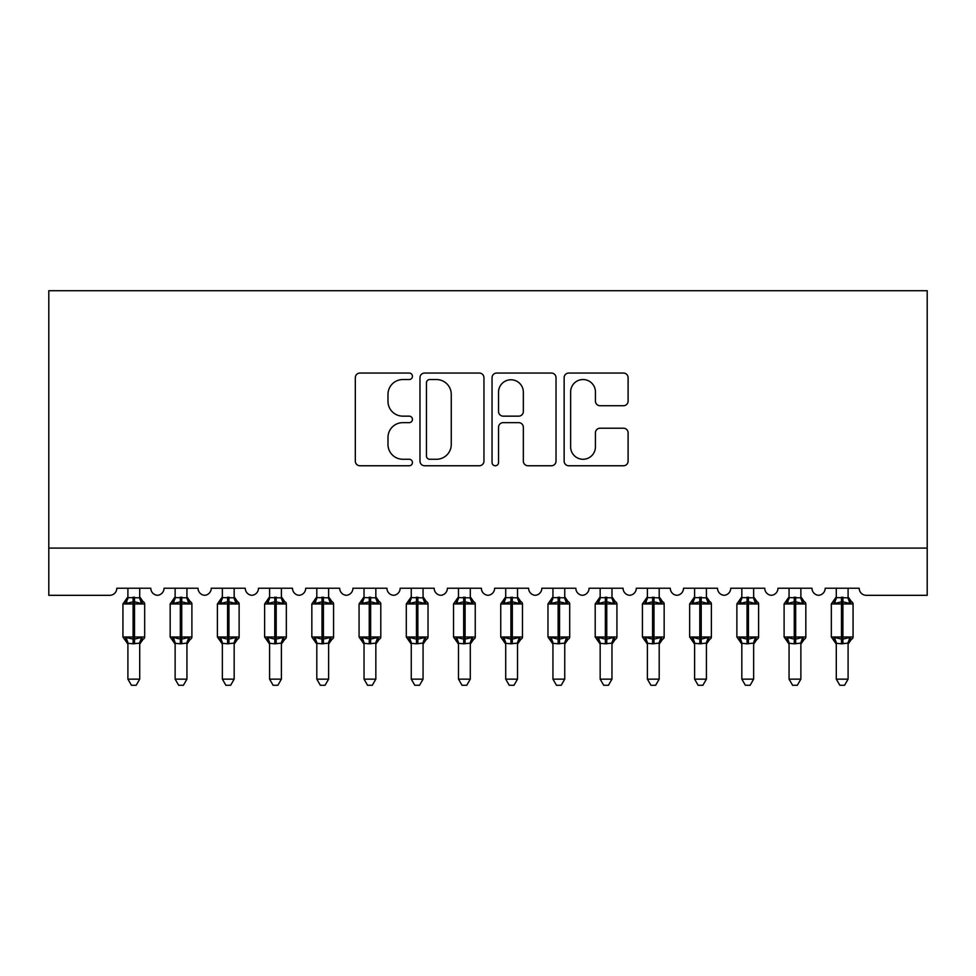 <?xml version="1.0" encoding="UTF-8"?>
<svg xmlns="http://www.w3.org/2000/svg" width="976" height="976" viewBox="0 0 976 976"><rect width="100%" height="100%" fill="white"/><g stroke="black" fill="none" stroke-linecap="round" stroke-linejoin="round"><path stroke-width="1.46" d="M412.445 376.297A3.245 3.245 0 0 0 409.2 373.052L359.949 373.052A4.636 4.636 0 0 0 355.313 377.688L355.313 461.123A4.636 4.636 0 0 0 359.949 465.759L409.2 465.759A3.245 3.245 0 0 0 412.445 462.514A3.245 3.245 0 0 0 409.2 459.269L402.82 459.269A14.835 14.835 0 0 1 387.984 444.434L387.984 437.48A14.835 14.835 0 0 1 402.82 422.645L409.2 422.645A3.245 3.245 0 0 0 412.445 419.399A3.245 3.245 0 0 0 409.2 416.154L402.82 416.154A14.835 14.835 0 0 1 387.984 401.331L387.984 394.377A14.835 14.835 0 0 1 402.82 379.542L409.2 379.542A3.245 3.245 0 0 0 412.445 376.297M623.469 405.735A4.636 4.636 0 0 0 628.105 401.099L628.105 377.688A4.636 4.636 0 0 0 623.469 373.052L568.776 373.052A4.636 4.636 0 0 0 564.14 377.688L564.14 461.123A4.636 4.636 0 0 0 568.776 465.759L623.469 465.759A4.636 4.636 0 0 0 628.105 461.123L628.105 432.844A4.636 4.636 0 0 0 623.469 428.208L600.069 428.208A4.636 4.636 0 0 0 595.433 432.844L595.433 446.874A12.395 12.395 0 0 1 583.026 459.269A12.395 12.395 0 0 1 570.631 446.874L570.631 391.937A12.395 12.395 0 0 1 583.026 379.542A12.395 12.395 0 0 1 595.433 391.937L595.433 401.099A4.636 4.636 0 0 0 600.069 405.735L623.469 405.735M927.2 548.097L927.2 290.714L48.8 290.714L48.8 595.323L109.727 595.323A7.088 7.088 0 0 0 116.803 588.235L150.804 588.235A7.088 7.088 0 0 0 157.417 595.299A7.088 7.088 0 0 0 164.029 588.235L198.03 588.235A7.088 7.088 0 0 0 204.643 595.299A7.088 7.088 0 0 0 211.255 588.235L245.257 588.235A7.088 7.088 0 0 0 251.869 595.299A7.088 7.088 0 0 0 258.481 588.235L292.483 588.235A7.088 7.088 0 0 0 299.095 595.299A7.088 7.088 0 0 0 305.708 588.235L339.709 588.235A7.088 7.088 0 0 0 346.321 595.299A7.088 7.088 0 0 0 352.934 588.235L386.935 588.235A7.088 7.088 0 0 0 393.548 595.299A7.088 7.088 0 0 0 400.16 588.235L434.161 588.235A7.088 7.088 0 0 0 440.774 595.299A7.088 7.088 0 0 0 447.386 588.235L481.388 588.235A7.088 7.088 0 0 0 488 595.299A7.088 7.088 0 0 0 494.612 588.235L528.614 588.235A7.088 7.088 0 0 0 535.226 595.299A7.088 7.088 0 0 0 541.839 588.235L575.84 588.235A7.088 7.088 0 0 0 582.452 595.299A7.088 7.088 0 0 0 589.065 588.235L623.066 588.235A7.088 7.088 0 0 0 629.679 595.299A7.088 7.088 0 0 0 636.291 588.235L670.292 588.235A7.088 7.088 0 0 0 676.905 595.299A7.088 7.088 0 0 0 683.517 588.235L717.519 588.235A7.088 7.088 0 0 0 724.131 595.299A7.088 7.088 0 0 0 730.743 588.235L764.745 588.235A7.088 7.088 0 0 0 771.357 595.299A7.088 7.088 0 0 0 777.97 588.235L811.971 588.235A7.088 7.088 0 0 0 818.583 595.299A7.088 7.088 0 0 0 825.196 588.235L859.197 588.235A7.088 7.088 0 0 0 866.273 595.323L927.2 595.323L927.2 548.097L48.8 548.097M483.95 377.688A4.636 4.636 0 0 0 479.314 373.052L424.609 373.052A4.636 4.636 0 0 0 419.973 377.688L419.973 461.123A4.636 4.636 0 0 0 424.609 465.759L479.314 465.759A4.636 4.636 0 0 0 483.95 461.123L483.95 377.688M496.686 373.052L551.391 373.052A4.636 4.636 0 0 1 556.027 377.688L556.027 461.123A4.636 4.636 0 0 1 551.391 465.759L527.979 465.759A4.636 4.636 0 0 1 523.343 461.123L523.343 427.281A4.636 4.636 0 0 0 518.707 422.645L503.177 422.645A4.636 4.636 0 0 0 498.541 427.281L498.541 462.514A3.245 3.245 0 0 1 495.296 465.759A3.245 3.245 0 0 1 492.05 462.514L492.05 377.688A4.636 4.636 0 0 1 496.686 373.052M429.708 379.542A3.245 3.245 0 0 0 426.463 382.787L426.463 456.024A3.245 3.245 0 0 0 429.708 459.269L436.431 459.269A14.835 14.835 0 0 0 451.266 444.434L451.266 394.377A14.835 14.835 0 0 0 436.431 379.542L429.708 379.542M523.343 392.169A12.395 12.395 0 0 0 510.948 379.774A12.395 12.395 0 0 0 498.541 392.169L498.541 411.518A4.636 4.636 0 0 0 503.177 416.154L518.707 416.154A4.636 4.636 0 0 0 523.343 411.518L523.343 392.169M127.905 679.15L139.714 679.15L136.164 685.286L131.443 685.286L127.905 679.15L127.905 643.343A5.197 4.953 180 0 0 125.172 638.975L126.185 637.462L133.102 639.121L133.102 636.999L134.517 636.999L134.517 601.814L141.422 603.473L143.118 601.716A2.367 2.367 0 0 1 144.668 603.937L122.939 603.937L122.939 636.999L133.102 636.999L133.102 601.814L126.185 603.473L125.172 601.96A5.197 4.953 0 0 0 127.905 597.605L139.714 597.837L139.714 588.235M139.714 679.15L139.714 643.099L133.102 643.794L133.102 639.121L134.517 639.121L134.517 636.999L144.668 636.999A2.367 2.367 0 0 1 143.118 639.219L142.435 638.975L143.118 639.219L139.714 644.099M139.714 643.343L139.714 643.343A5.197 4.953 180 0 1 142.435 638.975L141.422 637.462L134.517 639.121L134.517 643.794M133.102 643.794L127.905 643.306M127.905 588.235L127.905 597.629M126.185 603.473L126.88 601.46M141.422 603.473L139.714 597.837M139.714 643.099L141.422 637.462M127.905 643.099L126.185 637.462M175.131 679.15L186.941 679.15L183.39 685.286L178.669 685.286L175.131 679.15L175.131 643.343A5.197 4.953 180 0 0 172.398 638.975L173.411 637.462L180.328 639.121L180.328 636.999L181.743 636.999L181.743 601.814L188.649 603.473L190.344 601.716A2.367 2.367 0 0 1 191.894 603.937L170.166 603.937L170.166 636.999L180.328 636.999L180.328 601.814L173.411 603.473L172.398 601.96A5.197 4.953 0 0 0 175.131 597.605L186.941 597.837L186.941 588.235M186.941 679.15L186.941 643.099L180.328 643.794L180.328 639.121L181.743 639.121L181.743 636.999L191.894 636.999A2.367 2.367 0 0 1 190.344 639.219L189.661 638.975L190.344 639.219L186.941 644.099M186.941 643.343L186.941 643.343A5.197 4.953 180 0 1 189.661 638.975L188.649 637.462L181.743 639.121L181.743 643.794M180.328 643.794L175.131 643.306M175.131 588.235L175.131 597.629M173.411 603.473L174.106 601.46M188.649 603.473L186.941 597.837M186.941 643.099L188.649 637.462M175.131 643.099L173.411 637.462M222.357 679.15L234.167 679.15L230.617 685.286L225.895 685.286L222.357 679.15L222.357 643.343A5.197 4.953 180 0 0 219.624 638.975L220.637 637.462L227.554 639.121L227.554 636.999L228.97 636.999L228.97 601.814L235.875 603.473L237.571 601.716A2.367 2.367 0 0 1 239.12 603.937L217.392 603.937L217.392 636.999L227.554 636.999L227.554 601.814L220.637 603.473L219.624 601.96A5.197 4.953 0 0 0 222.357 597.605L234.167 597.837L234.167 588.235M234.167 679.15L234.167 643.099L227.554 643.794L227.554 639.121L228.97 639.121L228.97 636.999L239.12 636.999A2.367 2.367 0 0 1 237.571 639.219L236.887 638.975L237.571 639.219L234.167 644.099M234.167 643.343L234.167 643.343A5.197 4.953 180 0 1 236.887 638.975L235.875 637.462L228.97 639.121L228.97 643.794M227.554 643.794L222.357 643.306M222.357 588.235L222.357 597.629M220.637 603.473L221.332 601.46M235.875 603.473L234.167 597.837M234.167 643.099L235.875 637.462M222.345 643.099L220.637 637.462M269.583 679.15L281.393 679.15L277.843 685.286L273.121 685.286L269.583 679.15L269.583 643.343A5.197 4.953 180 0 0 266.851 638.975L267.863 637.462L274.781 639.121L274.781 636.999L276.196 636.999L276.196 601.814L283.101 603.473L284.797 601.716A2.367 2.367 0 0 1 286.346 603.937L264.618 603.937L264.618 636.999L274.781 636.999L274.781 601.814L267.863 603.473L266.851 601.96A5.197 4.953 0 0 0 269.583 597.605L281.393 597.837L281.393 588.235M281.393 679.15L281.393 643.099L274.781 643.794L274.781 639.121L276.196 639.121L276.196 636.999L286.346 636.999A2.367 2.367 0 0 1 284.797 639.219L284.114 638.975L284.797 639.219L281.393 644.099M281.393 643.343L281.393 643.343A5.197 4.953 180 0 1 284.114 638.975L283.101 637.462L276.196 639.121L276.196 643.794M274.781 643.794L269.583 643.306M269.583 588.235L269.583 597.629M267.863 603.473L268.559 601.46M283.101 603.473L281.393 597.837M281.393 643.099L283.101 637.462M269.571 643.099L267.863 637.462M316.81 679.15L328.607 679.15L325.069 685.286L320.348 685.286L316.81 679.15L316.81 643.343A5.197 4.953 180 0 0 314.077 638.975L315.089 637.462L322.007 639.121L322.007 636.999L323.422 636.999L323.422 601.814L330.327 603.473L332.023 601.716A2.367 2.367 0 0 1 333.572 603.937L311.844 603.937L311.844 636.999L322.007 636.999L322.007 601.814L315.089 603.473L314.077 601.96A5.197 4.953 0 0 0 316.81 597.605L328.619 597.837L328.607 588.235M328.607 679.15L328.619 643.099L322.007 643.794L322.007 639.121L323.422 639.121L323.422 636.999L333.572 636.999A2.367 2.367 0 0 1 332.023 639.219L331.34 638.975L332.023 639.219L328.607 644.099M328.607 643.343L328.607 643.343A5.197 4.953 180 0 1 331.34 638.975L330.327 637.462L323.422 639.121L323.422 643.794M322.007 643.794L316.81 643.306M316.81 588.235L316.81 597.629M315.089 603.473L315.785 601.46M330.327 603.473L328.619 597.837M328.619 643.099L330.327 637.462M316.797 643.099L315.089 637.462M364.036 679.15L375.833 679.15L372.295 685.286L367.574 685.286L364.036 679.15L364.036 643.343A5.197 4.953 180 0 0 361.303 638.975L362.316 637.462L369.233 639.121L369.233 636.999L370.648 636.999L370.648 601.814L377.553 603.473L379.249 601.716A2.367 2.367 0 0 1 380.799 603.937L359.07 603.937L359.07 636.999L369.233 636.999L369.233 601.814L362.316 603.473L361.303 601.96A5.197 4.953 0 0 0 364.036 597.605L375.845 597.837L375.833 588.235M375.833 679.15L375.845 643.099L369.233 643.794L369.233 639.121L370.648 639.121L370.648 636.999L380.799 636.999A2.367 2.367 0 0 1 379.249 639.219L378.566 638.975L379.249 639.219L375.833 644.099M375.833 643.343L375.833 643.343A5.197 4.953 180 0 1 378.566 638.975L377.553 637.462L370.648 639.121L370.648 643.794M369.233 643.794L364.036 643.306M364.036 588.235L364.036 597.629M362.316 603.473L363.011 601.46M377.553 603.473L375.845 597.837M375.845 643.099L377.553 637.462M364.024 643.099L362.316 637.462M411.262 679.15L423.059 679.15L419.521 685.286L414.8 685.286L411.262 679.15L411.262 643.343A5.197 4.953 180 0 0 408.529 638.975L409.542 637.462L416.447 639.121L416.447 636.999L417.874 636.999L417.874 601.814L424.78 603.473L426.475 601.716A2.367 2.367 0 0 1 428.025 603.937L406.297 603.937L406.297 636.999L416.447 636.999L416.447 601.814L409.542 603.473L408.529 601.96A5.197 4.953 0 0 0 411.262 597.605L423.072 597.837L423.059 588.235M423.059 679.15L423.072 643.099L416.447 643.794L416.447 639.121L417.874 639.121L417.874 636.999L428.025 636.999A2.367 2.367 0 0 1 426.475 639.219L425.792 638.975L426.475 639.219L423.059 644.099M423.059 643.343L423.059 643.343A5.197 4.953 180 0 1 425.792 638.975L424.78 637.462L417.874 639.121L417.874 643.794M416.447 643.794L411.262 643.306M411.262 588.235L411.262 597.629M409.542 603.473L410.237 601.46M424.78 603.473L423.072 597.837M423.072 643.099L424.78 637.462M411.25 643.099L409.542 637.462M458.488 679.15L470.286 679.15L466.748 685.286L462.026 685.286L458.488 679.15L458.488 643.343A5.197 4.953 180 0 0 455.755 638.975L456.768 637.462L463.673 639.121L463.673 636.999L465.101 636.999L465.101 601.814L472.006 603.473L473.702 601.716A2.367 2.367 0 0 1 475.251 603.937L453.523 603.937L453.523 636.999L463.673 636.999L463.673 601.814L456.768 603.473L455.755 601.96A5.197 4.953 0 0 0 458.488 597.605L470.298 597.837L470.286 588.235M470.286 679.15L470.298 643.099L463.673 643.794L463.673 639.121L465.101 639.121L465.101 636.999L475.251 636.999A2.367 2.367 0 0 1 473.702 639.219L473.018 638.975L473.702 639.219L470.286 644.099M470.286 643.343L470.286 643.343A5.197 4.953 180 0 1 473.018 638.975L472.006 637.462L465.101 639.121L465.101 643.794M463.673 643.794L458.488 643.306M458.488 588.235L458.488 597.629M456.768 603.473L457.463 601.46M472.006 603.473L470.298 597.837M470.298 643.099L472.006 637.462M458.476 643.099L456.768 637.462M505.714 679.15L517.512 679.15L513.974 685.286L509.252 685.286L505.714 679.15L505.714 643.343A5.197 4.953 180 0 0 502.982 638.975L503.994 637.462L510.899 639.121L510.899 636.999L512.327 636.999L512.327 601.814L519.232 603.473L520.928 601.716A2.367 2.367 0 0 1 522.477 603.937L500.749 603.937L500.749 636.999L510.899 636.999L510.899 601.814L503.994 603.473L502.982 601.96A5.197 4.953 0 0 0 505.714 597.605L517.524 597.837L517.512 588.235M517.512 679.15L517.524 643.099L510.899 643.794L510.899 639.121L512.327 639.121L512.327 636.999L522.477 636.999A2.367 2.367 0 0 1 520.928 639.219L520.245 638.975L520.928 639.219L517.512 644.099M517.512 643.343L517.512 643.343A5.197 4.953 180 0 1 520.245 638.975L519.232 637.462L512.327 639.121L512.327 643.794M510.899 643.794L505.714 643.306M505.714 588.235L505.714 597.629M503.994 603.473L504.69 601.46M519.232 603.473L517.524 597.837M517.524 643.099L519.232 637.462M505.702 643.099L503.994 637.462M552.941 679.15L564.738 679.15L561.2 685.286L556.479 685.286L552.941 679.15L552.941 643.343A5.197 4.953 180 0 0 550.208 638.975L551.22 637.462L558.126 639.121L558.126 636.999L559.553 636.999L559.553 601.814L566.458 603.473L568.154 601.716A2.367 2.367 0 0 1 569.703 603.937L547.975 603.937L547.975 636.999L558.126 636.999L558.126 601.814L551.22 603.473L550.208 601.96A5.197 4.953 0 0 0 552.941 597.605L564.75 597.837L564.738 588.235M564.738 679.15L564.75 643.099L558.126 643.794L558.126 639.121L559.553 639.121L559.553 636.999L569.703 636.999A2.367 2.367 0 0 1 568.154 639.219L567.471 638.975L568.154 639.219L564.738 644.099M564.738 643.343L564.738 643.343A5.197 4.953 180 0 1 567.471 638.975L566.458 637.462L559.553 639.121L559.553 643.794M558.126 643.794L552.941 643.306M552.941 588.235L552.941 597.629M551.22 603.473L551.916 601.46M566.458 603.473L564.75 597.837M564.75 643.099L566.458 637.462M552.928 643.099L551.22 637.462M600.167 679.15L611.964 679.15L608.426 685.286L603.705 685.286L600.167 679.15L600.167 643.343A5.197 4.953 180 0 0 597.434 638.975L598.447 637.462L605.352 639.121L605.352 636.999L606.767 636.999L606.767 601.814L613.684 603.473L615.38 601.716A2.367 2.367 0 0 1 616.93 603.937L595.201 603.937L595.201 636.999L605.352 636.999L605.352 601.814L598.447 603.473L597.434 601.96A5.197 4.953 0 0 0 600.167 597.605L611.976 597.837L611.964 588.235M611.964 679.15L611.976 643.099L605.352 643.794L605.352 639.121L606.767 639.121L606.767 636.999L616.93 636.999A2.367 2.367 0 0 1 615.38 639.219L614.697 638.975L615.38 639.219L611.964 644.099M611.964 643.343L611.964 643.343A5.197 4.953 180 0 1 614.697 638.975L613.684 637.462L606.767 639.121L606.767 643.794M605.352 643.794L600.167 643.306M600.167 588.235L600.167 597.629M598.447 603.473L599.142 601.46M613.684 603.473L611.976 597.837M611.976 643.099L613.684 637.462M600.155 643.099L598.447 637.462M647.393 679.15L659.19 679.15L655.652 685.286L650.931 685.286L647.393 679.15L647.393 643.343A5.197 4.953 180 0 0 644.66 638.975L645.673 637.462L652.578 639.121L652.578 636.999L653.993 636.999L653.993 601.814L660.911 603.473L662.606 601.716A2.367 2.367 0 0 1 664.156 603.937L642.428 603.937L642.428 636.999L652.578 636.999L652.578 601.814L645.673 603.473L644.66 601.96A5.197 4.953 0 0 0 647.393 597.605L659.203 597.837L659.19 588.235M659.19 679.15L659.203 643.099L652.578 643.794L652.578 639.121L653.993 639.121L653.993 636.999L664.156 636.999A2.367 2.367 0 0 1 662.606 639.219L661.923 638.975L662.606 639.219L659.19 644.099M659.19 643.343L659.19 643.343A5.197 4.953 180 0 1 661.923 638.975L660.911 637.462L653.993 639.121L653.993 643.794M652.578 643.794L647.393 643.306M647.393 588.235L647.393 597.629M645.673 603.473L646.368 601.46M660.911 603.473L659.203 597.837M659.203 643.099L660.911 637.462M647.381 643.099L645.673 637.462M694.607 679.15L706.417 679.15L702.879 685.286L698.157 685.286L694.607 679.15L694.607 643.343A5.197 4.953 180 0 0 691.886 638.975L692.899 637.462L699.804 639.121L699.804 636.999L701.219 636.999L701.219 601.814L708.137 603.473L709.833 601.716A2.367 2.367 0 0 1 711.382 603.937L689.654 603.937L689.654 636.999L699.804 636.999L699.804 601.814L692.899 603.473L691.886 601.96A5.197 4.953 0 0 0 694.607 597.605L706.429 597.837L706.417 588.235M706.417 679.15L706.429 643.099L699.804 643.794L699.804 639.121L701.219 639.121L701.219 636.999L711.382 636.999A2.367 2.367 0 0 1 709.833 639.219L709.149 638.975L709.833 639.219L706.417 644.099M706.417 643.343L706.417 643.343A5.197 4.953 180 0 1 709.149 638.975L708.137 637.462L701.219 639.121L701.219 643.794M699.804 643.794L694.607 643.306M694.607 588.235L694.607 597.629M692.899 603.473L693.594 601.46M708.137 603.473L706.429 597.837M706.429 643.099L708.137 637.462M694.607 643.099L692.899 637.462M741.833 679.15L753.643 679.15L750.105 685.286L745.383 685.286L741.833 679.15L741.833 643.343A5.197 4.953 180 0 0 739.113 638.975L740.125 637.462L747.03 639.121L747.03 636.999L748.446 636.999L748.446 601.814L755.363 603.473L757.059 601.716A2.367 2.367 0 0 1 758.608 603.937L736.88 603.937L736.88 636.999L747.03 636.999L747.03 601.814L740.125 603.473L739.113 601.96A5.197 4.953 0 0 0 741.833 597.605L753.655 597.837L753.643 588.235M753.643 679.15L753.655 643.099L747.03 643.794L747.03 639.121L748.446 639.121L748.446 636.999L758.608 636.999A2.367 2.367 0 0 1 757.059 639.219L756.376 638.975L757.059 639.219L753.643 644.099M753.643 643.343L753.643 643.343A5.197 4.953 180 0 1 756.376 638.975L755.363 637.462L748.446 639.121L748.446 643.794M747.03 643.794L741.833 643.306M741.833 588.235L741.833 597.629M740.125 603.473L740.821 601.46M755.363 603.473L753.655 597.837M753.655 643.099L755.363 637.462M741.833 643.099L740.125 637.462M789.059 679.15L800.869 679.15L797.331 685.286L792.61 685.286L789.059 679.15L789.059 643.343A5.197 4.953 180 0 0 786.339 638.975L787.351 637.462L794.257 639.121L794.257 636.999L795.672 636.999L795.672 601.814L802.589 603.473L804.285 601.716A2.367 2.367 0 0 1 805.834 603.937L784.106 603.937L784.106 636.999L794.257 636.999L794.257 601.814L787.351 603.473L786.339 601.96A5.197 4.953 0 0 0 789.059 597.605L800.869 597.837L800.869 588.235M800.869 679.15L800.869 643.099L794.257 643.794L794.257 639.121L795.672 639.121L795.672 636.999L805.834 636.999A2.367 2.367 0 0 1 804.285 639.219L803.602 638.975L804.285 639.219L800.869 644.099M800.869 643.343L800.869 643.343A5.197 4.953 180 0 1 803.602 638.975L802.589 637.462L795.672 639.121L795.672 643.794M794.257 643.794L789.059 643.306M789.059 588.235L789.059 597.629M787.351 603.473L788.047 601.46M802.589 603.473L800.869 597.837M800.869 643.099L802.589 637.462M789.059 643.099L787.351 637.462M836.286 679.15L848.095 679.15L844.557 685.286L839.836 685.286L836.286 679.15L836.286 643.343A5.197 4.953 180 0 0 833.565 638.975L834.578 637.462L841.483 639.121L841.483 636.999L842.898 636.999L842.898 601.814L849.815 603.473L851.511 601.716A2.367 2.367 0 0 1 853.061 603.937L831.332 603.937L831.332 636.999L841.483 636.999L841.483 601.814L834.578 603.473L833.565 601.96A5.197 4.953 0 0 0 836.286 597.605L848.095 597.837L848.095 588.235M848.095 679.15L848.095 643.099L841.483 643.794L841.483 639.121L842.898 639.121L842.898 636.999L853.061 636.999A2.367 2.367 0 0 1 851.511 639.219L850.828 638.975L851.511 639.219L848.095 644.099M848.095 643.343L848.095 643.343A5.197 4.953 180 0 1 850.828 638.975L849.815 637.462L842.898 639.121L842.898 643.794M841.483 643.794L836.286 643.306M836.286 588.235L836.286 597.629M834.578 603.473L835.273 601.46M849.815 603.473L848.095 597.837M848.095 643.099L849.815 637.462M836.286 643.099L834.578 637.462M134.517 597.141L134.517 601.814L133.102 601.814L133.102 597.141M142.435 601.96A5.197 4.953 0 0 1 139.714 597.605M181.743 597.141L181.743 601.814L180.328 601.814L180.328 597.141M189.661 601.96A5.197 4.953 0 0 1 186.941 597.605M228.97 597.141L228.97 601.814L227.554 601.814L227.554 597.141M236.887 601.96A5.197 4.953 0 0 1 234.167 597.605M276.196 597.141L276.196 601.814L274.781 601.814L274.781 597.141M284.114 601.96A5.197 4.953 0 0 1 281.393 597.605M323.422 597.141L323.422 601.814L322.007 601.814L322.007 597.141M331.34 601.96A5.197 4.953 0 0 1 328.607 597.605M370.648 597.141L370.648 601.814L369.233 601.814L369.233 597.141M378.566 601.96A5.197 4.953 0 0 1 375.833 597.605M417.874 597.141L417.874 601.814L416.447 601.814L416.447 597.141M425.792 601.96A5.197 4.953 0 0 1 423.059 597.605M465.101 597.141L465.101 601.814L463.673 601.814L463.673 597.141M473.018 601.96A5.197 4.953 0 0 1 470.286 597.605M512.327 597.141L512.327 601.814L510.899 601.814L510.899 597.141M520.245 601.96A5.197 4.953 0 0 1 517.512 597.605M559.553 597.141L559.553 601.814L558.126 601.814L558.126 597.141M567.471 601.96A5.197 4.953 0 0 1 564.738 597.605M606.767 597.141L606.767 601.814L605.352 601.814L605.352 597.141M614.697 601.96A5.197 4.953 0 0 1 611.964 597.605M653.993 597.141L653.993 601.814L652.578 601.814L652.578 597.141M661.923 601.96A5.197 4.953 0 0 1 659.19 597.605M701.219 597.141L701.219 601.814L699.804 601.814L699.804 597.141M709.149 601.96A5.197 4.953 0 0 1 706.417 597.605M748.446 597.141L748.446 601.814L747.03 601.814L747.03 597.141M756.376 601.96A5.197 4.953 0 0 1 753.643 597.605M795.672 597.141L795.672 601.814L794.257 601.814L794.257 597.141M803.602 601.96A5.197 4.953 0 0 1 800.869 597.605M842.898 597.141L842.898 601.814L841.483 601.814L841.483 597.141M850.828 601.96A5.197 4.953 0 0 1 848.095 597.605M144.668 636.999L144.668 603.937M127.905 644.099L122.939 636.999M127.905 596.848L122.939 603.937M143.118 601.716L139.714 596.848M191.894 636.999L191.894 603.937M175.131 644.099L170.166 636.999M175.131 596.848L170.166 603.937M190.344 601.716L186.941 596.848M239.12 636.999L239.12 603.937M222.357 644.099L217.392 636.999M222.357 596.848L217.392 603.937M237.571 601.716L234.167 596.848M286.346 636.999L286.346 603.937M269.583 644.099L264.618 636.999M269.583 596.848L264.618 603.937M284.797 601.716L281.393 596.848M333.572 636.999L333.572 603.937M316.81 644.099L311.844 636.999M316.81 596.848L311.844 603.937M332.023 601.716L328.607 596.848M380.799 636.999L380.799 603.937M364.036 644.099L359.07 636.999M364.036 596.848L359.07 603.937M379.249 601.716L375.833 596.848M428.025 636.999L428.025 603.937M411.262 644.099L406.297 636.999M411.262 596.848L406.297 603.937M426.475 601.716L423.059 596.848M475.251 636.999L475.251 603.937M458.488 644.099L453.523 636.999M458.488 596.848L453.523 603.937M473.702 601.716L470.286 596.848M522.477 636.999L522.477 603.937M505.714 644.099L500.749 636.999M505.714 596.848L500.749 603.937M520.928 601.716L517.512 596.848M569.703 636.999L569.703 603.937M552.941 644.099L547.975 636.999M552.941 596.848L547.975 603.937M568.154 601.716L564.738 596.848M616.93 636.999L616.93 603.937M600.167 644.099L595.201 636.999M600.167 596.848L595.201 603.937M615.38 601.716L611.964 596.848M664.156 636.999L664.156 603.937M647.393 644.099L642.428 636.999M647.393 596.848L642.428 603.937M662.606 601.716L659.19 596.848M711.382 636.999L711.382 603.937M694.607 644.099L689.654 636.999M694.607 596.848L689.654 603.937M709.833 601.716L706.417 596.848M758.608 636.999L758.608 603.937M741.833 644.099L736.88 636.999M741.833 596.848L736.88 603.937M757.059 601.716L753.643 596.848M805.834 636.999L805.834 603.937M789.059 644.099L784.106 636.999M789.059 596.848L784.106 603.937M804.285 601.716L800.869 596.848M853.061 636.999L853.061 603.937M836.286 644.099L831.332 636.999M836.286 596.848L831.332 603.937M851.511 601.716L848.095 596.848"/></g></svg>
